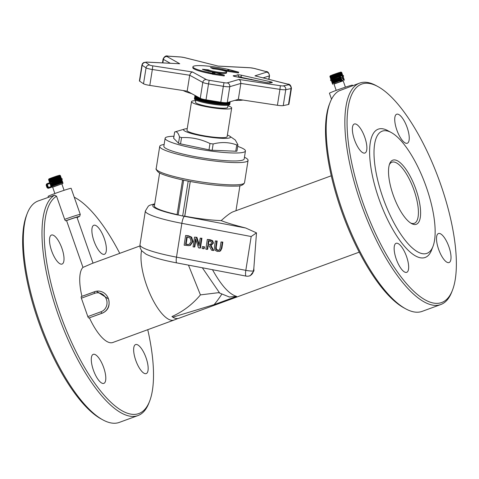 <?xml version="1.0" encoding="UTF-8"?>
<svg xmlns="http://www.w3.org/2000/svg" width="479" height="479" viewBox="0 0 479 479"><rect width="100%" height="100%" fill="white"/><g stroke="black" fill="none" stroke-linecap="round" stroke-linejoin="round"><path stroke-width="0.72" d="M253.936 270.851L250.194 275.748L248.841 276.06A6.508 6.107 77 0 0 253.421 270.964L253.84 268.318L253.936 270.851L253.421 270.964A6.508 0.886 9 0 1 245.817 270.348A6.508 1.425 100.8 0 0 246.158 276.114A6.508 6.508 0 0 0 248.841 276.06M190.283 181.511L184.786 216.173A40.661 5.526 9 0 0 221.19 220.597C226.004 222.603 234.171 225.07 245.691 228.004L256.499 232.86L251.182 236.53L245.817 270.348L176.494 257.145A6.508 1.425 100.8 0 0 176.835 262.911C162.225 260.103 151.903 257.163 145.873 254.08L141.515 250.619M256.499 232.86L253.84 268.318M176.835 262.911L225.238 272.132M215.364 240.925L214.442 246.99L214.909 250.116L217.316 251.481L220.005 251.05L221.364 248.26L222.286 242.194L221.017 241.961L220.089 248.056L219.388 249.912L217.484 250.379L215.825 249.26L215.712 247.224L216.634 241.159L215.364 240.925L217.179 241.027L216.263 247.092L216.376 249.134L218.029 250.254L218.825 250.295M221.017 241.961L222.831 242.063L221.915 248.128L220.55 250.924L218.999 251.499M194.546 237.111L193.067 246.829L194.258 247.05L195.528 238.668L198.492 247.823L199.917 248.086L201.39 238.362L200.204 238.147L199.036 245.841L196.348 237.44L194.546 237.111L196.899 237.315L199.228 244.595M200.204 238.147L201.934 238.237L200.462 247.96L199.917 248.086M195.887 239.775L194.803 246.919L194.258 247.05M192.971 241.602L190.403 245.314L189.091 245.685L189.852 245.44L192.426 241.727L191.109 237.273L187.798 235.872L185.618 235.476L188.343 235.746L191.654 237.147L192.971 241.602L192.426 241.727M210.485 245.673L212.898 243.182L212.137 240.859L207.311 239.446L210.329 239.775L212.682 240.733L213.448 243.057L211.029 245.547L213.79 250.397L213.245 250.523L210.485 245.673L211.191 245.511M208.209 245.631L207.658 249.278L207.114 249.403L207.7 245.535L209.155 245.799L211.592 250.224L213.245 250.523M203.922 246.907L202.383 246.625L204.467 246.781L204.186 248.637L203.635 248.769L203.922 246.907L204.467 246.781M229.112 297.016L236.626 296.381C229.345 294.411 221.292 285.508 212.472 269.665M202.342 267.767L219.681 293.07M221.19 220.597C226.639 215.664 230.597 212.724 233.057 211.796L331.252 175.793M236.626 296.381L214.119 304.632A101.314 95.141 -103 0 0 221.693 294.316M359.25 252.146L178.859 318.284A40.661 13.879 -110.1 0 1 172.799 317.2L214.119 304.632M188.463 265.127L200.432 294.89A86.31 81.053 77 0 1 171.943 316.541L172.799 317.2M219.675 293.076L218.466 292.681L200.432 294.89M222.286 242.194L222.831 242.063M220.005 251.05L220.55 250.924M216.634 241.159L217.179 241.027M196.348 237.44L196.899 237.315M201.39 238.362L201.934 238.237M189.852 245.44L190.403 245.314M185.618 235.476L184.146 245.194L189.091 245.685M185.589 244.308L186.72 236.83L190.127 238.051L191.103 241.464L189.295 244.326L188.055 244.619L185.589 244.308L188.948 244.47M187.235 236.919L186.133 244.182M207.311 239.446L205.838 249.17L207.114 249.403M210.784 244.47L207.862 244.458L208.413 240.799L211.149 241.644L211.556 243.045L210.275 244.703M207.862 244.458L210.538 244.613M208.928 240.895L208.407 244.332M202.383 246.625L202.102 248.487L203.635 248.769M182.577 179.948L177.062 214.688L182.661 216.005L184.714 216.191L190.217 181.499M159.627 172.919L154.394 205.892A40.661 5.526 9 0 0 177.08 214.586M81.939 296.327A40.661 13.879 -110.1 0 1 82.969 267.366L66.569 220.585L65.755 220.771A1.629 0.557 -110.1 0 1 64.671 219.364L56.558 196.198L54.618 195.163L38.152 200.97A117.918 40.248 -110.1 0 0 27.201 213.562A117.918 40.248 -110.1 0 0 40.955 325.54A117.918 40.248 -110.1 0 0 102.841 419.867A117.918 40.248 -110.1 0 0 117.684 422.885A117.918 40.248 -110.1 0 0 119.331 422.394L137.994 415.556A117.918 40.248 69.9 0 0 148.939 402.965L149.664 401.085A116.289 39.691 -110.1 0 1 71.066 341.168A116.289 39.691 -110.1 0 1 56.558 196.198M66.569 220.585A8.131 0.323 -19.3 0 1 76.969 217.268L93.034 263.139M164.135 144.508A44.727 6.077 9 0 0 162.327 144.826A44.727 6.077 9 0 0 159.723 146.37A44.727 6.077 9 0 0 202.94 159.387A44.727 6.077 9 0 0 248.068 160.393A44.727 6.077 9 0 0 244.452 157.25M88.914 318.002L102.129 313.158A11.382 10.694 -103 0 0 108.488 298.932A11.382 10.694 -103 0 0 95.806 291.328L96.363 291.196L108.488 298.932C110.224 305.566 108.284 310.266 102.656 313.032L88.914 318.002A1.629 0.557 -110.1 0 1 87.831 316.595L81.382 298.189A1.629 0.557 -110.1 0 1 81.37 296.537A1.629 0.557 -110.1 0 1 81.394 296.531L94.567 291.699M410.641 223.01A32.53 11.101 69.9 0 0 414.329 223.292A32.53 11.101 69.9 0 0 413.79 189.582A32.53 11.101 69.9 0 0 392.385 162.076A32.53 11.101 69.9 0 0 391.93 162.207A32.53 11.101 69.9 0 0 389.295 164.806M405.701 308.829L403.929 307.865A116.289 39.691 -110.1 0 1 342.898 214.832A116.289 39.691 -110.1 0 1 329.336 104.398L330.061 102.518A117.918 40.248 69.9 0 0 343.814 214.496A117.918 40.248 69.9 0 0 405.701 308.829A117.918 40.248 69.9 0 0 420.544 311.847A117.918 40.248 69.9 0 0 422.191 311.356L440.848 304.512A117.918 40.248 -110.1 0 1 439.201 305.003A117.918 40.248 -110.1 0 1 361.615 205.293A117.918 40.248 -110.1 0 1 359.669 83.089A117.918 40.248 -110.1 0 1 361.316 82.604A117.918 40.248 -110.1 0 1 376.159 85.615L377.925 86.585A116.289 39.691 69.9 0 0 363.292 83.609A116.289 39.691 69.9 0 0 371.488 224.633A116.289 39.691 69.9 0 0 452.523 290.046A116.289 39.691 69.9 0 0 438.962 179.613A116.289 39.691 69.9 0 0 377.925 86.585M141.556 250.673A40.661 13.879 69.9 0 0 146.478 284.999A40.661 13.879 69.9 0 0 174.093 320.032L112.834 342.491A40.661 13.879 -110.1 0 1 89.435 317.882M82.969 267.366L83.681 267.102A8.131 0.323 160.7 0 0 82.951 267.366M74.245 197.186A116.289 39.691 -110.1 0 1 75.071 197.623A116.289 39.691 -110.1 0 1 119.75 253.337M147.748 329.69A116.289 39.691 -110.1 0 1 149.664 401.085M94.022 225.202A15.454 5.275 -110.1 0 1 104.188 238.267A15.454 5.275 -110.1 0 1 104.446 254.277A15.454 5.275 -110.1 0 1 94.177 241.59A15.454 5.275 -110.1 0 1 93.806 225.268A15.454 5.275 -110.1 0 1 94.022 225.202M135.802 344.503A15.454 5.275 -110.1 0 1 145.969 357.568A15.454 5.275 -110.1 0 1 146.227 373.584A15.454 5.275 -110.1 0 1 135.952 360.891A15.454 5.275 -110.1 0 1 135.587 344.569A15.454 5.275 -110.1 0 1 135.802 344.503M93.441 354.286A15.454 5.275 -110.1 0 1 103.608 367.351A15.454 5.275 -110.1 0 1 103.865 383.368A15.454 5.275 -110.1 0 1 93.591 370.674A15.454 5.275 -110.1 0 1 93.225 354.352A15.454 5.275 -110.1 0 1 93.441 354.286M51.66 234.985A15.454 5.275 -110.1 0 1 61.827 248.05A15.454 5.275 -110.1 0 1 62.084 264.061A15.454 5.275 -110.1 0 1 51.816 251.373A15.454 5.275 -110.1 0 1 51.445 235.051A15.454 5.275 -110.1 0 1 51.66 234.985M342.198 76.538L343.126 76.502M331.33 80.628L340.413 77.089M331.348 80.508L332.372 83.597L340.264 80.592M331.486 80.424L332.546 83.508M331.707 80.316L332.666 83.43M332.019 80.173L331.702 80.286L332.875 83.328M332.414 80.011L332.013 80.149L333.168 83.196M332.881 79.819L332.408 79.981L333.546 83.035M333.42 79.61L332.875 79.795L333.995 82.855M334.019 79.382L333.414 79.586L334.51 82.651M340.455 77.125L341.347 80.017L340.329 77.143L334.007 79.352L335.228 82.376M343.162 79.688L342.222 76.58M343.335 79.64L343.742 79.52L342.665 76.454L342.359 76.562M343.653 79.562L343.976 79.472L342.677 76.478M343.856 79.514L344.167 79.472L342.91 76.43M343.599 76.221L343.335 75.454L341.605 75.868M342.748 75.544L341.629 72.353L340.88 72.066L341.485 72.371L340.725 72.095L341.258 72.425L340.449 72.155L340.934 72.503L339.288 72.491L339.521 72.922L338.198 72.838L338.27 73.323L337.587 73.042L338.881 76.742L330.516 79.939L330.785 80.712M333.983 84.053L343.192 80.825M345.413 87.166L343.144 80.688L333.929 83.915L336.198 90.393M339.078 77.454L338.839 76.76L339.874 76.293A1.629 0.689 71.8 0 1 339.904 76.281A1.629 0.689 71.8 0 1 341.042 77.544L341.563 79.035A1.629 0.689 71.8 0 1 341.473 80.849L340.162 81.436L339.922 80.747L341.228 80.161A0.892 0.377 -108.2 0 0 341.282 79.161L340.761 77.67A0.892 0.377 -108.2 0 0 340.132 76.981A0.892 0.377 -108.2 0 0 340.12 76.987L339.078 77.454L340.347 77.035M340.162 81.436L342.868 80.388A1.629 0.689 -108.2 0 0 342.964 78.574L342.443 77.083A1.629 0.689 -108.2 0 0 341.305 75.82A1.629 0.689 -108.2 0 0 341.276 75.832L339.934 76.275M332.779 84.316L332.372 83.597M344.293 80.286L344.167 79.472M342.611 75.58L341.485 72.371M342.784 75.532L341.683 72.371L340.97 72.066L341.629 72.353M342.383 75.64L341.258 72.425M330.103 76.083L340.976 72.066M342.066 75.73L340.934 72.503M341.671 75.844L340.539 72.616M341.15 75.874L340.06 72.754M340.617 76.047L339.521 72.922M340.024 76.245L338.767 72.658M340.012 76.245L338.916 73.113M339.473 76.478L338.198 72.838M340.826 80.34L339.779 77.353M339.425 76.496L338.15 72.856M340.779 80.358L339.731 77.364M339.383 76.514L338.27 73.323M340.737 80.382L339.677 77.358M340.234 80.604L339.168 77.55M337.587 73.042L337.575 73.556L336.228 73.497L336.126 74.047L335.605 73.712L335.384 74.311L334.881 73.97L334.647 74.568L334.27 74.191L333.935 74.832L333.629 74.425L333.246 75.083L333.019 74.646L332.6 75.323L332.45 74.862L332.001 75.55L331.929 75.065L330.995 75.951L331.043 75.425L330.6 76.119L330.75 75.55L329.887 76.496L330.247 75.82M338.833 76.754L337.539 73.053M340.186 80.616L339.114 77.568M338.713 76.796L337.575 73.556M340.096 80.646L338.988 77.586M338.24 76.957L336.947 73.257M339.593 80.819L338.527 77.766M338.186 76.975L336.893 73.275M339.539 80.837L338.473 77.784M337.994 77.041L336.857 73.796M339.395 80.885L338.27 77.826M337.575 77.185L336.282 73.479M338.928 81.047L337.863 77.993M337.527 77.203L336.228 73.497M338.875 81.065L337.809 78.011M337.258 77.293L336.126 74.047M338.683 81.131L337.533 78.083M336.905 77.418L335.605 73.712M338.258 81.28L337.186 78.227M336.851 77.436L335.557 73.736M338.204 81.298L337.132 78.245M336.521 77.55L335.384 74.311M337.958 81.382L336.797 78.34M336.234 77.652L334.935 73.952M337.581 81.514L336.515 78.46M336.18 77.676L334.881 73.97M337.527 81.532L336.462 78.484M335.785 77.814L334.647 74.568M337.24 81.64L336.06 78.604M335.569 77.891L334.27 74.191M336.923 81.753L335.851 78.7M335.516 77.909L334.222 74.209M336.869 81.771L335.803 78.718M335.066 78.071L333.935 74.832M336.539 81.891L335.342 78.861M334.929 78.125L333.629 74.425M336.276 81.987L335.21 78.933M334.875 78.143L333.582 74.443M336.228 82.005L335.162 78.951M334.378 78.322L333.246 75.083M335.863 82.137L334.653 79.113M334.318 78.346L333.019 74.646M335.671 82.208L334.599 79.161M334.27 78.364L332.971 74.664M335.623 82.226L334.552 79.179M333.731 78.562L332.6 75.323M333.701 78.574L332.408 74.88M335.055 82.442L333.989 79.394M333.133 78.79L332.001 75.55M332.594 78.999L331.462 75.766M332.127 79.185L330.995 75.951M331.731 79.346L330.6 76.119M331.414 79.478L330.288 76.257M331.187 79.574L330.061 76.371M331.043 79.64L329.929 76.448M330.995 79.664L329.887 76.496M344.114 79.454L343.042 76.389M52.307 186.978L52.061 186.289L49.157 187.241A0.892 0.808 -114.2 0 1 48.092 186.654L47.571 185.163A0.892 0.808 -114.2 0 1 48.044 184.068L50.355 183.313L50.109 182.619L47.804 183.379A1.629 1.473 65.8 0 0 46.942 185.373L47.463 186.864A1.629 1.473 65.8 0 0 49.397 187.936L52.307 186.978L48.768 188.217A1.629 1.473 -114.2 0 1 46.834 187.145L46.313 185.654A1.629 1.473 -114.2 0 1 47.176 183.661M50.355 183.313L47.768 184.235M61.791 179.649L50.008 183.774M51.672 186.415L62.198 182.721L61.126 179.655L60.761 179.781M62.198 182.721L62.695 182.607L61.623 179.541L61.132 179.679M62.695 182.607L61.635 179.571M61.761 179.559L62.833 182.625M50.05 183.631L51.014 186.63M50.217 183.541L51.091 186.606M50.469 183.421L51.265 186.547M50.804 183.271L50.457 183.397L51.528 186.463M51.223 183.098L50.798 183.247L52.031 186.259M52.271 182.685L51.211 183.074L52.45 186.086M60.12 183.349L59.192 180.23L55.69 181.403L52.259 182.661L53.486 185.678M60.695 183.17L59.773 180.044L59.198 180.254M61.21 183.014L60.3 179.888L59.785 180.068M61.659 182.882L60.749 179.757L60.306 179.912M50.044 182.643L62.001 178.601L62.27 179.368M49.66 182.768L48.559 179.631L48.984 178.847L59.941 175.338M49.738 182.744L48.63 179.571L48.942 178.942L48.559 179.631L48.912 178.984M49.912 182.685L48.792 179.481L49.05 178.877L48.63 179.571M49.235 178.811L48.792 179.481M50.175 182.589L49.044 179.362L49.229 178.787M49.505 178.703L49.044 179.362M50.517 182.445L49.493 178.667M49.858 178.577L49.385 179.218M50.936 182.277L49.834 178.517M50.283 178.457L49.804 179.044M51.427 182.086L50.247 178.35M50.81 178.404L50.295 178.847M51.983 181.87L50.726 178.164M52.552 181.655L51.259 177.96L50.852 178.631M53.133 181.439L51.84 177.739L51.463 178.398L52.6 181.637L51.259 177.96M51.463 178.398L51.301 177.943M53.181 181.421L51.84 177.739M53.259 181.391L51.888 177.721M53.75 181.212L52.456 177.511L52.121 178.152M53.804 181.194L52.456 177.511M53.953 181.14L52.504 177.493M54.402 180.978L53.103 177.278L52.822 177.895M54.45 180.96L53.103 177.278M54.678 180.876L53.157 177.26M55.067 180.745L53.774 177.038L53.546 177.637M55.121 180.721L53.774 177.038M55.414 180.619L53.822 177.02M55.744 180.505L54.444 176.805L54.283 177.374M55.798 180.487L54.444 176.805M56.157 180.361L55.019 177.116L54.498 176.787M56.414 180.272L55.115 176.571L55.019 177.116M56.468 180.254L55.115 176.571M56.887 180.11L55.75 176.865L55.169 176.553M57.073 180.05L55.75 176.865M57.121 180.032L55.774 176.35M57.6 179.87L56.462 176.625L55.827 176.332M57.708 179.835L56.462 176.625M57.755 179.817L56.408 176.134M61.45 178.679L60.348 175.53M58.276 179.643L57.145 176.404L56.462 176.116M58.306 179.637L57.145 176.404M61.438 178.685L60.324 175.506L59.594 175.206L60.21 175.512L58.558 175.458L58.887 175.853L57.612 175.745L57.779 176.2L57.013 175.937M58.354 179.619L57.061 175.925M62.809 182.601L62.965 183.427L52.648 187.199M58.911 179.439L57.779 176.2M57.749 176.14L57.612 175.745M61.33 178.709L60.21 175.512M59.498 179.254L58.366 176.015M61.132 178.763L60.007 175.548M62.492 182.649L61.42 179.583M60.019 179.092L58.887 175.853M60.845 178.847L59.713 175.619M60.468 178.954L59.336 175.721M61.863 183.972L62.965 183.427M64.084 190.313L61.815 183.834L52.6 187.055L54.869 193.54M59.492 183.553L58.552 180.433M53.947 185.505L52.882 182.451L54.091 185.451M59.707 183.487L58.636 180.433M59.659 183.499L58.594 180.451M59.109 183.679L58.043 180.631M59.061 183.697L57.989 180.649M58.947 183.726L57.875 180.661M58.474 183.894L57.408 180.84M58.426 183.912L57.354 180.858M58.24 183.966L57.163 180.9M57.821 184.116L56.75 181.062M57.767 184.134L56.696 181.08M57.51 184.217L56.432 181.146M57.145 184.349L56.079 181.296M57.091 184.367L56.025 181.313M56.767 184.475L55.69 181.403M56.474 184.583L55.402 181.529M56.42 184.601L55.348 181.553M56.031 184.732L54.953 181.667M55.803 184.822L54.738 181.769M55.756 184.84L54.684 181.786M55.307 184.996L54.235 181.924M55.157 185.056L54.085 182.002M55.103 185.074L54.037 182.02M54.606 185.247L53.534 182.182M54.534 185.283L53.468 182.236M54.486 185.301L53.42 182.254M53.905 185.517L52.84 182.469M52.78 185.948L51.702 182.876M139.898 245.955L91.848 263.57L83.681 267.102M331.534 99.207L329.438 93.231A12.197 0.491 -19.3 0 1 338.797 89.447A12.197 0.491 -19.3 0 1 351.718 85.256A12.197 0.491 -19.3 0 1 352.466 85.172L352.64 85.669M359.669 83.089L338.815 90.962A117.918 40.248 69.9 0 0 330.061 102.518M48.403 197.21L48.11 196.378A12.197 0.491 -19.3 0 1 57.468 192.594A12.197 0.491 -19.3 0 1 70.389 188.403A12.197 0.491 -19.3 0 1 71.137 188.319L80.268 214.388A12.197 0.491 160.7 0 0 79.52 214.478A12.197 0.491 160.7 0 0 64.671 219.364M393.283 160.016A34.153 11.658 -110.1 0 1 417.694 194.893A34.153 11.658 -110.1 0 1 411.545 223.561A34.153 11.658 -110.1 0 1 393.618 196.234A34.153 11.658 -110.1 0 1 389.637 163.8A34.153 11.658 -110.1 0 1 393.283 160.016M382.781 197.252A65.06 22.208 -110.1 0 1 391.271 132.533A65.06 22.208 -110.1 0 1 425.412 184.583A65.06 22.208 -110.1 0 1 433.004 246.362A65.06 22.208 -110.1 0 1 382.781 197.252M452.523 290.046L451.799 291.927A117.918 40.248 -110.1 0 1 440.848 304.512M433.004 246.362L431.555 250.122A68.311 23.315 -110.1 0 1 378.823 198.557A68.311 23.315 -110.1 0 1 387.733 130.605L391.271 132.533M354.52 123.947A15.454 5.275 -110.1 0 1 364.687 137.012A15.454 5.275 -110.1 0 1 364.944 153.023A15.454 5.275 -110.1 0 1 354.676 140.335A15.454 5.275 -110.1 0 1 354.304 124.007A15.454 5.275 -110.1 0 1 354.52 123.947M396.301 243.248A15.454 5.275 -110.1 0 1 406.467 256.313A15.454 5.275 -110.1 0 1 406.725 272.323A15.454 5.275 -110.1 0 1 396.45 259.636A15.454 5.275 -110.1 0 1 396.085 243.314A15.454 5.275 -110.1 0 1 396.301 243.248M438.662 233.465A15.454 5.275 -110.1 0 1 448.829 246.529A15.454 5.275 -110.1 0 1 449.086 262.54A15.454 5.275 -110.1 0 1 438.812 249.852A15.454 5.275 -110.1 0 1 438.447 233.53A15.454 5.275 -110.1 0 1 438.662 233.465M396.881 114.164A15.454 5.275 -110.1 0 1 407.048 127.228A15.454 5.275 -110.1 0 1 407.306 143.239A15.454 5.275 -110.1 0 1 397.031 130.551A15.454 5.275 -110.1 0 1 396.666 114.224A15.454 5.275 -110.1 0 1 396.881 114.164M54.618 195.163A117.918 40.248 69.9 0 0 59.965 319.655A117.918 40.248 69.9 0 0 136.341 416.041A117.918 40.248 69.9 0 0 137.994 415.556M27.201 213.562L26.477 215.442A116.289 39.691 69.9 0 0 40.038 325.876A116.289 39.691 69.9 0 0 101.075 418.903L102.841 419.867M238.183 77.137L238.602 76.802A22.387 3.042 9 0 0 238.608 76.802L261.833 81.711M224.358 75.149L224.232 75.945L212.46 74.245L212.586 73.449L224.358 75.149L216.257 72.742A16.262 2.209 -171 0 1 216.083 72.712L211.311 71.832A16.262 2.209 -171 0 1 202.366 69.263L208.227 69.808A9.76 1.329 9 0 0 218.939 72.239A9.76 1.329 9 0 0 226.663 72.155A9.76 1.329 9 0 0 213.077 68.784L210.443 67.563A16.262 2.209 -171 0 1 222.735 69.425L226.98 70.419A16.262 2.209 -171 0 1 227.118 70.455L238.644 72.143L229.926 69.802A24.399 3.317 9 0 0 205.635 65.898A24.399 3.317 9 0 0 192.929 66.803A24.399 3.317 9 0 0 208.455 72.431L212.586 73.449M212.484 74.095L208.329 73.227A24.399 3.317 -171 0 1 192.803 67.599L192.929 66.803M238.644 72.143L238.512 72.94L226.992 71.251A16.262 2.209 9 0 0 226.854 71.215L226.98 70.419M226.872 71.108L222.609 70.221A16.262 2.209 9 0 0 212.694 68.611M226.663 72.155L226.537 72.952A9.76 1.329 -171 0 1 218.813 73.036A9.76 1.329 -171 0 1 208.102 70.605L205.347 70.347M192.462 71.958L190.72 72.964L189.702 75.239L202.791 82.412A3.251 3.012 -61.3 0 1 206.323 79.55L192.462 71.958L152.801 65.857A3.251 0.443 -171 0 1 149.658 65.036L145.766 62.444A3.251 0.443 -171 0 1 146.909 62.144L179.727 63.743L146.562 62.078A3.251 2.018 92.8 0 1 146.909 62.144M218.358 66.138L184.505 57.594A3.251 1.766 104.1 0 0 184.217 57.564L218.358 66.138L250.134 67.779A3.251 0.443 -171 0 1 254.074 68.401L265.623 71.491A3.251 0.443 -171 0 1 266.689 72.131L254.972 75.838L287.669 84.1A3.251 1.802 104.3 0 0 287.37 84.07A3.251 0.443 -171 0 1 288.526 84.777L283.269 85.885A3.251 0.443 -171 0 1 280.353 85.723L238.973 79.436L240.512 80.939L240.853 83.43L279.934 89.363L280.353 85.723M139.634 81.173L142.161 65.258A6.508 0.886 9 0 1 141.934 64.97L139.413 80.885A6.508 0.886 9 0 0 139.634 81.173L143.526 83.771A6.508 0.886 9 0 0 149.813 85.412L187.175 91.154L200.264 98.327A6.508 0.886 9 0 0 206.012 99.812L220.807 102.219A6.508 0.886 9 0 0 227.256 102.59L238.326 99.345L277.413 105.278A6.508 0.886 9 0 0 283.245 105.608L288.496 104.5A6.508 0.886 9 0 0 288.915 104.266L291.442 88.352C290.945 85.388 289.687 83.969 287.669 84.1M238.326 99.345L240.853 83.43L229.782 86.675A3.251 3.096 -106.3 0 0 227.214 82.885A3.251 0.443 -171 0 1 223.992 82.693L209.197 80.292A3.251 0.443 -171 0 1 206.323 79.55M228.19 70.096L228.645 70.078M227.824 70.018L229.04 69.994L227.824 70.018M214.556 73.107L212.323 72.718L215.149 72.982L214.544 73.185M213.856 73.125L214.658 72.88M226.992 71.251L227.118 70.455M208.102 70.605L208.227 69.808M187.175 91.154L189.702 75.239L152.34 69.497L152.801 65.857M183.182 90.543A32.53 4.425 9 0 0 191.714 93.639M234.812 100.374A32.53 4.425 9 0 0 242.979 100.051M227.597 102.494L227.274 104.5L226.663 104.53A17.891 2.431 9 0 0 227.274 104.5A17.891 2.431 9 0 0 227.83 104.452A17.891 2.431 9 0 0 228.321 104.386A17.891 2.431 9 0 0 228.746 104.308A17.891 2.431 9 0 0 229.106 104.218A17.891 2.431 9 0 0 229.405 104.117A17.891 2.431 9 0 0 229.633 104.003A17.891 2.431 9 0 0 229.788 103.871A17.891 2.431 9 0 0 229.878 103.733L230.195 101.728M194.624 98.171L194.983 95.435L194.576 97.997A17.891 2.431 9 0 0 194.558 98.063L194.432 98.854A17.891 2.431 9 0 0 211.718 104.063A17.891 2.431 9 0 0 229.77 104.464L229.896 103.668A17.891 2.431 9 0 1 229.878 103.733L229.812 103.733M229.651 103.877L230.13 101.752M229.423 104.003L229.98 101.793M229.124 104.111L229.764 101.853M228.764 104.206L229.106 104.218L229.471 101.943M228.333 104.29L228.746 104.308L229.106 102.051M227.842 104.356L228.321 104.386L228.669 102.177M227.291 104.404L227.83 104.452L228.166 102.326M226.687 104.446L226.968 102.65L226.663 104.53L226.058 104.47L226.333 102.704M226.058 104.47L226.286 102.71M225.375 104.482L225.274 104.554A17.891 2.431 9 0 0 225.998 104.554L225.375 104.482L225.657 102.71M225.274 104.554L224.501 104.548A17.891 2.431 9 0 0 225.274 104.554L225.567 102.71M224.639 104.482L224.926 102.686M224.501 104.548L223.675 104.524A17.891 2.431 9 0 0 224.501 104.548L224.795 102.68M223.855 104.464L224.148 102.632M223.675 104.524L222.807 104.482A17.891 2.431 9 0 0 223.675 104.524L223.98 102.62M223.028 104.434L223.328 102.554M222.807 104.482L221.897 104.428A17.891 2.431 9 0 0 222.807 104.482L223.118 102.53M222.154 104.386L222.466 102.458M221.897 104.428L220.951 104.362A17.891 2.431 9 0 0 221.897 104.428L222.214 102.422M221.244 104.326L221.561 102.332M220.951 104.362L219.969 104.284A17.891 2.431 9 0 0 220.951 104.362L221.28 102.29M220.298 104.254L220.627 102.189M219.969 104.284L218.957 104.188A17.891 2.431 9 0 0 219.969 104.284L220.31 102.135M219.322 104.171L219.663 102.033M218.957 104.188L217.915 104.081A17.891 2.431 9 0 0 218.957 104.188L219.304 101.973M218.316 104.069L218.663 101.865M217.915 104.081L216.855 103.961A17.891 2.431 9 0 0 217.915 104.081L218.274 101.805M217.286 103.961L217.646 101.704M216.855 103.961L215.772 103.829A17.891 2.431 9 0 0 216.855 103.961L217.221 101.632M216.233 103.835L216.598 101.53M215.772 103.829L214.676 103.686A17.891 2.431 9 0 0 215.772 103.829L216.149 101.458M215.167 103.698L215.538 101.362M214.676 103.686L213.574 103.53A17.891 2.431 9 0 0 214.676 103.686L215.059 101.285M214.089 103.554L214.466 101.189M213.574 103.53L212.466 103.362A17.891 2.431 9 0 0 213.574 103.53L213.957 101.105M213.005 103.398L213.383 101.009M212.466 103.362L211.353 103.189A17.891 2.431 9 0 0 212.466 103.362L212.85 100.925M211.916 103.23L212.299 100.835M211.353 103.189L210.251 103.003A17.891 2.431 9 0 0 211.353 103.189L211.742 100.746M210.832 103.051L211.209 100.656M210.251 103.003L209.149 102.811A17.891 2.431 9 0 0 210.251 103.003L210.634 100.566M209.748 102.865L210.125 100.482M209.149 102.811L208.066 102.608A17.891 2.431 9 0 0 209.149 102.811L209.533 100.386M208.676 102.674L209.054 100.309M208.066 102.608L206.994 102.398A17.891 2.431 9 0 0 208.066 102.608L208.443 100.207M207.623 102.476L207.994 100.135M206.994 102.398L205.94 102.189A17.891 2.431 9 0 0 206.994 102.398L207.371 100.033M206.581 102.267L206.946 99.967M205.94 102.189L204.916 101.967A17.891 2.431 9 0 0 205.94 102.189L206.311 99.86M205.563 102.057L205.922 99.8M204.916 101.967L203.922 101.746A17.891 2.431 9 0 0 204.916 101.967L205.281 99.686M204.575 101.835L204.922 99.626M203.922 101.746L202.958 101.518A17.891 2.431 9 0 0 203.922 101.746L204.276 99.5M203.611 101.614L203.958 99.434M202.958 101.518L202.03 101.291A17.891 2.431 9 0 0 202.958 101.518L203.312 99.291M202.689 101.392L203.03 99.225M202.03 101.291L201.144 101.057A17.891 2.431 9 0 0 202.03 101.291L202.383 99.063M201.797 101.165L202.144 98.997M201.144 101.057L200.306 100.824A17.891 2.431 9 0 0 201.144 101.057L201.503 98.812M200.952 100.937L201.3 98.746M200.306 100.824L199.509 100.596A17.891 2.431 9 0 0 200.306 100.824L200.671 98.512M200.144 100.716L200.509 98.446M199.509 100.596L198.761 100.362A17.891 2.431 9 0 0 199.509 100.596L199.899 98.123M199.39 100.488L199.779 98.057M198.761 100.362L198.072 100.135A17.891 2.431 9 0 0 198.761 100.362L199.18 97.728M198.683 100.261L199.096 97.686M198.072 100.135L197.432 99.907A17.891 2.431 9 0 0 198.072 100.135L198.51 97.363M198.037 100.039L198.462 97.339M196.869 99.596L196.336 99.47A17.891 2.431 9 0 0 196.857 99.686A17.891 2.431 9 0 0 197.432 99.907L197.893 97.021L197.438 99.818L196.857 99.686L197.324 96.716M196.354 99.375L195.881 99.255A17.891 2.431 9 0 0 196.336 99.47L196.821 96.435M195.899 99.159L195.492 99.051A17.891 2.431 9 0 0 195.881 99.255L196.372 96.189M195.51 98.949L195.169 98.854A17.891 2.431 9 0 0 195.492 99.051L195.983 95.98M195.187 98.746L194.911 98.662A17.891 2.431 9 0 0 195.169 98.854L195.654 95.8M194.929 98.548L194.725 98.482A17.891 2.431 9 0 0 194.911 98.662L195.39 95.656M194.743 98.357L194.606 98.309A17.891 2.431 9 0 0 194.725 98.482L195.192 95.543M194.558 98.063A17.891 2.431 9 0 0 194.552 98.147A17.891 2.431 9 0 0 194.606 98.309L195.055 95.471M225.998 104.554A17.891 2.431 9 0 0 226.663 104.53M228.004 105.212L227.657 107.392A16.262 2.209 -171 0 1 211.251 107.027A16.262 2.209 -171 0 1 195.534 102.296L195.881 100.111M195.791 100.656A20.334 2.766 9 0 0 191.516 101.656A20.334 2.766 9 0 0 211.161 107.571A20.334 2.766 9 0 0 231.674 108.026A20.334 2.766 9 0 0 227.92 105.751M231.674 108.026L227.13 136.677A20.334 2.766 -171 0 1 206.617 136.216A20.334 2.766 -171 0 1 186.972 130.306L191.516 101.656M187.235 128.653A23.752 3.227 9 0 0 184.625 129.037A23.752 3.227 9 0 0 199.426 135.395A23.752 3.227 9 0 0 228.98 138.066A23.752 3.227 9 0 0 229.752 136.198A23.752 3.227 9 0 0 227.393 135.024M237.698 145.113L237.895 144.712L237.698 145.113L236.752 144.951C229.279 142.155 221.418 141.826 213.161 143.957L209.988 143.532C200.899 139.096 191.414 137.114 181.541 137.599L179.511 136.934C178.284 132.827 176.667 131.18 174.661 131.994L173.626 138.186A3.251 0.443 -171 0 0 173.667 138.269L174.661 131.994L184.625 129.037M229.752 136.198L235.297 140.018L237.895 144.712M237.919 144.909L236.943 151.077A3.251 0.443 -171 0 1 235.758 151.226L212.167 150.232A3.251 0.443 -171 0 1 208.994 149.807L180.547 143.874A3.251 0.443 -171 0 1 178.517 143.209L173.667 138.269M173.931 136.252A40.661 5.526 9 0 0 165.123 138.257A40.661 5.526 9 0 0 191.001 147.634A40.661 5.526 9 0 0 245.44 150.999A40.661 5.526 9 0 0 237.686 146.364M165.123 138.257L163.86 146.215A40.661 5.526 9 0 0 189.738 155.591A40.661 5.526 9 0 0 244.182 158.956L245.44 150.999M154.717 203.844L149.849 205.204L148.376 206.096L145.353 210.988A48.792 6.634 9 0 0 181.858 223.328L251.182 236.53M245.691 228.004L184.427 216.334A6.508 1.425 100.8 0 0 181.858 223.328L176.494 257.145A48.792 6.634 -171 0 1 139.988 244.805L140.119 247.757L141.598 250.727M217.484 250.379L218.029 250.254M221.364 248.26L221.915 248.128M215.825 249.26L216.376 249.134M215.712 247.224L216.263 247.092M186.559 244.488L187.103 244.362M191.109 237.273L191.654 237.147M187.798 235.872L188.343 235.746M208.976 244.661L209.527 244.535M209.778 239.901L210.329 239.775M212.137 240.859L212.682 240.733M212.898 243.182L213.448 243.057M184.427 216.334A42.29 5.748 -171 0 1 183.235 216.107M177.619 214.951A42.29 5.748 -171 0 1 154.639 204.335M65.755 220.771A10.574 0.425 -19.3 0 1 77.37 216.867A10.574 0.425 -19.3 0 1 77.059 217.526L79.718 216.251L80.268 214.388M188.193 181.11L182.661 216.005M178.122 215.071L183.661 180.182M185.385 179.122A44.727 6.077 -171 0 1 156.184 168.656C155.591 168.77 156.256 169.901 158.19 172.051C159.393 173.105 164.812 176.104 185.601 180.589C205.922 184.589 222.621 186.421 235.692 186.097C240.512 186.241 243.458 185.098 244.535 182.673A44.727 6.077 -171 0 1 185.385 179.122M102.656 313.032L102.129 313.158A1.629 0.557 -110.1 0 1 101.051 311.751L87.831 316.595M81.37 296.537L95.806 291.328A11.382 10.694 -103 0 0 94.608 291.681A1.629 0.557 69.9 0 0 94.591 291.687A1.629 0.557 69.9 0 0 94.603 293.346A9.76 9.167 77 0 1 106.44 299.387A9.76 9.167 77 0 1 101.051 311.751M81.382 298.189L94.603 293.346M342.868 80.388L341.473 80.849M342.964 78.574L341.563 79.035M342.443 77.083L341.042 77.544M48.768 188.217L49.397 187.936M46.834 187.145L47.463 186.864M46.313 185.654L46.942 185.373M234.626 76.418A1.629 1.341 -92.6 0 0 233.74 75.676A3.251 0.443 9 0 0 235.542 76.64A1.629 0.389 -79.1 0 1 235.596 76.634A1.629 0.389 -79.1 0 1 235.65 76.664M238.069 77.113A22.387 3.042 9 0 0 238.602 76.802A1.629 1.605 -135.1 0 0 237.261 74.934A20.765 2.82 -171 0 1 233.74 75.676M240.919 76.987A1.629 0.689 -77.3 0 1 241.889 75.305A3.251 0.443 9 0 0 237.261 74.934M258.798 81.125A2.437 0.329 9 0 1 259.935 81.268L262.247 81.789M269.683 82.945A1.629 0.689 -77.3 0 1 270.539 81.759L241.889 75.305M269.719 82.939L271.521 82.562A1.629 1.521 78.1 0 1 272.108 82.562A3.251 0.443 9 0 0 270.539 81.759M266.558 82.639A1.629 0.389 100.9 0 0 266.51 82.616L269.707 82.945A1.629 1.521 78.1 0 1 270.3 82.945L272.108 82.562M234.009 76.275L266.51 82.616A1.629 0.389 100.9 0 0 266.456 82.622A3.251 0.443 9 0 0 270.3 82.945M235.542 76.64L266.456 82.622M254.972 75.838L287.37 84.07M179.727 63.743L166.967 56.522A3.251 0.443 -171 0 1 168.249 56.205L180.637 57.001A3.251 0.443 -171 0 1 184.217 57.564M238.973 79.436L227.214 82.885M252.128 79.831A2.437 0.329 9 0 0 251.253 79.316M241.368 77.089A2.437 0.329 9 0 0 238.602 76.802M238.542 76.862A1.629 1.521 78.1 0 1 239.255 77.347M241.135 77.706A1.629 0.689 -77.3 0 1 241.709 77.167M250.912 79.239A1.629 0.689 102.7 0 0 250.511 79.52M184.505 57.594L180.344 56.935A3.251 1.826 93.7 0 1 180.637 57.001M180.344 56.935L167.949 56.139A3.251 1.826 93.7 0 1 168.249 56.205M162.471 62.851L163.082 59.013A6.508 0.886 9 0 0 163.417 59.378A3.251 3.03 -60.5 0 1 166.967 56.522M162.866 62.875L163.417 59.378L170.231 63.228M263.127 77.867L269.27 75.921A3.251 3.108 -107.6 0 0 266.689 72.131M268.737 79.292L269.27 75.921A6.508 0.886 9 0 0 269.527 75.73C268.947 72.742 267.755 71.341 265.959 71.533A3.251 1.964 105 0 0 265.623 71.491M265.959 71.533L254.409 68.443A3.251 1.964 105 0 0 254.074 68.401M254.409 68.443L249.798 67.713A3.251 1.982 93 0 1 250.134 67.779M143.526 83.771L146.053 67.856L142.161 65.258A3.251 3.09 -56.3 0 1 145.766 62.444M149.813 85.412L152.34 69.497A6.508 0.886 9 0 1 146.053 67.856A3.251 3.09 -56.3 0 1 149.658 65.036M277.413 105.278L279.934 89.363A6.508 0.886 9 0 0 285.771 89.693A3.251 3.036 -102 0 0 283.269 85.885M283.245 105.608L285.771 89.693L291.022 88.585A3.251 3.036 -102 0 0 288.526 84.777M288.496 104.5L291.022 88.585A6.508 0.886 9 0 0 291.442 88.352M200.264 98.327L202.791 82.412A6.508 0.886 9 0 0 208.533 83.897L209.197 80.292M206.012 99.812L208.533 83.897L223.334 86.304L223.992 82.693M220.807 102.219L223.334 86.304A6.508 0.886 9 0 0 229.782 86.675L227.256 102.59M208.329 73.227L208.455 72.431M222.609 70.221L222.735 69.425M236.752 144.951L235.758 151.226M212.167 150.232L213.161 143.957M209.988 143.532L208.994 149.807M180.547 143.874L181.541 137.599M179.511 136.934L178.517 143.209M246.158 276.114L224.627 272.012M229.555 297.088L219.657 293.058M177.907 318.523L174.093 320.032M145.353 210.988L139.988 244.805M159.723 146.37L156.184 168.656M248.068 160.393L244.535 182.673M339.904 76.281L341.305 75.82M47.044 183.714L47.672 183.427M235.967 210.73L239.943 185.666M75.071 197.623L74.239 197.168M163.082 59.013C164.483 56.348 166.105 55.39 167.949 56.139M249.798 67.713L218.34 66.09M141.934 64.97L142.479 63.611L143.622 62.569L146.562 62.078M268.959 79.346L269.527 75.73"/></g></svg>
